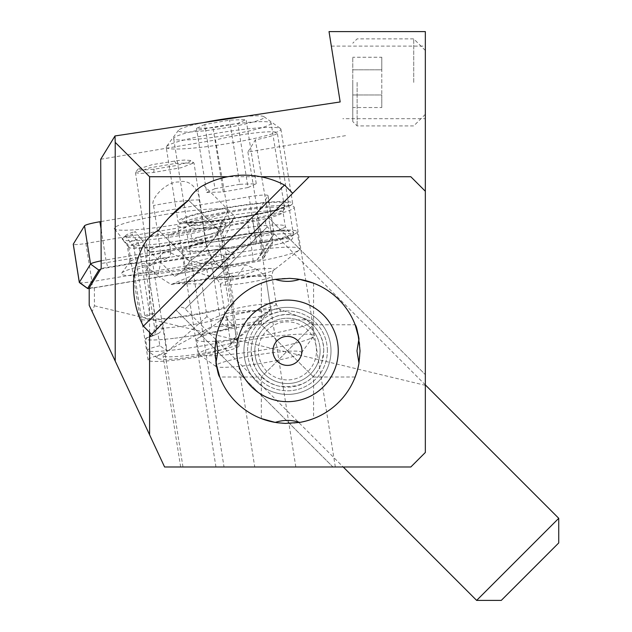 <?xml version="1.0" encoding="UTF-8"?>
<svg xmlns="http://www.w3.org/2000/svg" width="632" height="632" viewBox="0 0 632 632"><rect width="100%" height="100%" fill="white"/><g stroke="black" fill="none" stroke-linecap="round" stroke-linejoin="round"><path stroke-width="0.47" stroke-dasharray="3.16 2.37" d="M89.199 287.947L94.413 287.655L94.413 305.793L92.185 311.702L164.596 466.993L410.824 466.993L332.969 466.993L410.824 466.993L425.336 452.48L410.824 466.993L425.336 452.48L425.336 31.6L329.027 31.6L340.174 101.957M254.751 466.993L335.331 466.993L254.751 466.993L235.515 345.538A37.73 3.895 -9 0 1 194.411 354.576A37.73 3.895 -9 0 1 163.024 355.666A37.73 3.895 -9 0 1 165.078 353.991L166.935 353.13L152.936 264.729L169.937 256.876L101.183 268.395M268.323 217.621L175.957 309.98L268.323 217.621L425.336 374.634L268.323 217.621M332.969 466.993L175.957 309.98L332.969 466.993M425.336 191.243L410.824 176.731L309.206 176.731L149.587 336.35L149.587 434.792M323.742 350.886A36.285 36.285 0 0 0 287.457 314.602A36.285 36.285 0 0 0 251.18 350.886A36.285 36.285 0 0 0 287.457 387.171A36.285 36.285 0 0 0 323.742 350.886C324.698 326.799 297.609 307.587 275.11 316.766C259.278 324.169 251.299 335.545 251.18 350.886C253.116 370.463 262.177 382.17 278.364 386.01C300.208 388.664 314.61 381.072 321.577 363.234L323.742 350.886M260.645 176.731L227.789 176.731M149.587 332.353L149.587 236.921M92.185 311.702L89.199 305.296M94.413 305.793L425.336 385.338M425.336 118.682L425.336 46.112L425.336 118.682L342.82 118.682M345.514 135.667L247.91 152.02L255.352 139.885A36.285 3.745 -9 0 0 277.314 132.886A36.285 3.745 -9 0 0 244.047 134.371A36.285 3.745 -9 0 0 215.512 140.012L230.174 225.268L168.167 235.657L170.798 251.828L169.937 256.876M100.717 159.248L215.512 140.012M271.136 123.121A49.343 5.096 -9 0 1 223.199 135.872A49.343 5.096 -9 0 1 173.666 138.558A49.343 5.096 -9 0 1 221.603 125.808A49.343 5.096 -9 0 1 271.136 123.121L284.684 208.663A49.343 5.096 171 0 0 235.151 211.349A49.343 5.096 171 0 0 187.214 224.099A49.343 5.096 171 0 0 236.747 221.413A49.343 5.096 171 0 0 284.684 208.663M168.167 235.657L186.077 227.378L224.028 466.993M186.077 227.378A58.958 6.091 -9 0 1 177.718 225.608A58.958 6.091 -9 0 1 235.949 210.219A58.958 6.091 -9 0 1 294.18 207.162A58.958 6.091 -9 0 1 256.521 218.925L252.721 220.679A36.285 3.745 171 0 0 230.174 225.268M295.815 466.993L256.521 218.925M252.721 220.679L255.296 236.937L254.427 241.93L223.38 256.276L237.379 344.677L235.515 345.538M166.935 353.13A46.081 4.756 171 0 0 148.101 360.058A46.081 4.756 171 0 0 194.356 357.554A46.081 4.756 171 0 0 239.117 345.641A46.081 4.756 171 0 0 237.379 344.677M223.38 256.276A46.081 4.756 -9 0 1 225.118 257.248A46.081 4.756 -9 0 1 180.349 269.153A46.081 4.756 -9 0 1 134.095 271.665A46.081 4.756 -9 0 1 152.936 264.729M94.413 287.655L260.874 259.76L269.287 246.038L272.171 244.276L272.708 241.432A36.285 3.745 171 0 0 293.438 234.685A36.285 3.745 171 0 0 260.171 236.171A36.285 3.745 171 0 0 255.296 236.937M247.91 152.02L264.563 254.657L263.963 257.674L260.874 259.76M264.563 254.657L272.7 241.385L255.352 139.885M187.214 224.099L173.666 138.558M331.326 46.112L425.336 46.112M154.714 313.433A42.447 4.385 171 0 0 145.084 317.841A42.447 4.385 171 0 0 187.696 315.526A42.447 4.385 171 0 0 228.942 304.561A42.447 4.385 171 0 0 228.934 304.521L233.958 303.921A47.526 4.906 -9 0 1 187.04 316.166A47.526 4.906 -9 0 1 140.067 318.639A47.526 4.906 -9 0 1 149.689 314.033L154.714 313.433L143.377 241.858L135.161 231.51L132.017 234.409L138.353 242.459L149.689 314.033M233.958 303.921L222.622 232.347L226.217 223.104L222.29 221.058L217.598 232.947L228.934 304.521M217.598 232.947A42.447 4.385 -9 0 1 217.606 232.987A42.447 4.385 -9 0 1 217.566 233.255A42.447 4.385 -9 0 1 161.95 245.967A42.447 4.385 -9 0 1 133.865 246.512A42.447 4.385 -9 0 1 133.747 246.267A42.447 4.385 -9 0 1 143.377 241.858M222.622 232.347A47.526 4.906 -9 0 1 222.583 232.497A47.526 4.906 -9 0 1 160.307 246.725A47.526 4.906 -9 0 1 128.865 247.341A47.526 4.906 -9 0 1 128.731 247.065A47.526 4.906 -9 0 1 138.353 242.459M226.217 223.104A52.606 5.435 -9 0 1 157.297 238.841A52.606 5.435 -9 0 1 122.49 239.52A52.606 5.435 -9 0 1 122.798 238.319A52.606 5.435 -9 0 1 132.017 234.409M222.29 221.058A48.988 5.056 -9 0 1 222.259 221.153A48.988 5.056 -9 0 1 158.079 235.823A48.988 5.056 -9 0 1 125.665 236.455A48.988 5.056 -9 0 1 125.958 235.341A48.988 5.056 -9 0 1 135.161 231.51M299.205 354.323A43.537 4.495 -9 0 1 253.993 364.443A43.537 4.495 -9 0 1 215.868 366.434A43.537 4.495 -9 0 1 217.929 364.079A43.537 4.495 -9 0 1 272.645 352.695A43.537 4.495 -9 0 1 301.409 352.885A43.537 4.495 -9 0 1 299.205 354.323M310.494 338.444A58.049 5.996 171 0 0 313.433 336.524A58.049 5.996 171 0 0 313.646 335.861A58.049 5.996 171 0 0 275.078 336.271A58.049 5.996 171 0 0 202.121 351.447A58.049 5.996 -9 0 0 198.969 354.023A58.049 5.996 -9 0 0 199.38 354.592A58.049 5.996 -9 0 0 250.209 351.929A58.049 5.996 -9 0 0 310.494 338.444M308.242 324.184A58.049 5.996 171 0 0 311.386 321.601A58.049 5.996 171 0 0 310.288 320.685A58.049 5.996 171 0 0 257.959 324.019A58.049 5.996 171 0 0 199.862 337.188A58.049 5.996 171 0 0 197.484 338.555A58.049 5.996 171 0 0 196.718 339.763A58.049 5.996 171 0 0 244.995 338.096A58.049 5.996 171 0 0 308.242 324.184M188.352 264.476A58.049 5.996 171 0 0 185.2 267.052A58.049 5.996 171 0 0 186.298 267.968A58.049 5.996 171 0 0 238.627 264.634A58.049 5.996 171 0 0 296.724 251.465A58.049 5.996 171 0 0 299.11 250.098A58.049 5.996 171 0 0 299.876 248.89A58.049 5.996 171 0 0 251.591 250.564A58.049 5.996 171 0 0 188.352 264.476M294.014 234.361A58.049 5.996 171 0 0 297.166 231.778A58.049 5.996 171 0 0 248.882 233.453A58.049 5.996 171 0 0 185.642 247.365A58.049 5.996 171 0 0 182.49 249.94A58.049 5.996 171 0 0 230.775 248.273A58.049 5.996 171 0 0 294.014 234.361M289.495 205.842A58.049 5.996 -9 0 1 226.256 219.754A58.049 5.996 -9 0 1 177.971 221.429A58.049 5.996 -9 0 1 181.123 218.846A58.049 5.996 -9 0 1 244.363 204.934A58.049 5.996 -9 0 1 292.648 203.267A58.049 5.996 -9 0 1 289.495 205.842M166.232 147.288A58.049 5.996 -9 0 0 214.509 145.613A58.049 5.996 -9 0 0 277.756 131.701A58.049 5.996 171 0 0 280.9 129.125A58.049 5.996 171 0 0 280.497 128.557A58.049 5.996 171 0 0 242.333 129.528A58.049 5.996 171 0 0 169.376 144.712A58.049 5.996 -9 0 0 166.445 146.624A58.049 5.996 -9 0 0 166.232 147.288L177.971 221.429M203.591 122.576A43.537 4.495 171 0 0 180.665 128.825A43.537 4.495 171 0 0 178.461 130.263A43.537 4.495 171 0 0 212.32 129.805A43.537 4.495 171 0 0 261.948 119.069A43.537 4.495 171 0 0 264.002 116.715A43.537 4.495 171 0 0 243.115 116.612M239.733 184.291L214.943 188.676L204.784 124.52L229.574 120.127L246.101 119.559L256.26 183.722L239.733 184.291L229.574 120.127M204.784 124.52L196.52 128.335L213.047 127.767L237.837 123.382L246.101 119.559M214.943 188.676L206.68 192.499L196.52 128.335M206.68 192.499L223.207 191.93L213.047 127.767M223.207 191.93L247.997 187.538L237.837 123.382M247.997 187.538L256.26 183.722M210.93 319.737C228.808 310.415 247.752 308.147 267.771 312.911L270.638 308.937L265.677 276.318L257.422 269.73C241.748 276.998 225.276 278.981 207.999 275.663L202.003 283.958L206.972 316.577L210.93 319.737L211.578 326.618C224.668 326.76 241.061 324.793 260.763 320.708L267.771 312.911M206.972 316.577L169.337 349.804L211.578 326.618M260.763 320.708L233.003 342.165L270.638 308.937M169.337 349.804L167.464 351.21C159.003 354.11 155.677 356.369 157.479 357.996C161.855 362.76 215.638 354.394 227.71 347.063L230.253 345.143L230.712 343.626L226.493 315.874A10.159 9.512 67.9 0 0 234.211 324.54L234.464 325.172M157.968 333.688A10.159 9.512 67.9 0 0 162.819 323.513L166.99 350.878L159.793 345.712L157.968 333.688L151.332 336.09A44.991 3.911 171.3 0 0 145.55 338.973A44.991 3.911 171.3 0 0 174.685 338.231A44.264 3.847 -8.7 0 1 148.473 337.251A10.159 9.512 67.9 0 0 150.772 336.659A10.159 9.512 67.9 0 0 156.436 326.112L147.888 269.959C149.539 268.908 152.699 270.82 157.352 275.694C160.575 267.273 161.381 257.493 159.77 246.362L153.552 205.511C149.381 200.107 165.758 181.424 178.714 181.992C192.175 178.256 199.981 194.032 199.262 200.028L205.487 240.871A31.932 2.781 171.3 0 0 186.361 242.103A31.932 2.781 171.3 0 0 159.77 246.362L147.375 250.801L145.874 270.18L165.545 250.556C188.573 261.688 203.915 265.614 211.554 262.32L218.838 265.938L221.026 268.055L234.061 276.95L237.348 275.931L265.677 276.318M230.712 343.626L233.003 342.165M230.301 343.674L236.044 336.564L234.211 324.54L233.966 326.175L231.107 327.337A10.159 9.512 -112.1 0 1 220.102 318.465L211.554 262.32M167.046 351.266L167.464 351.21M159.793 345.712A44.991 3.911 171.3 0 0 147.288 350.405A44.991 3.911 171.3 0 0 147.509 350.713A44.991 3.911 171.3 0 0 186.551 348.351A44.991 3.911 171.3 0 0 233.761 338.594A44.991 3.911 171.3 0 0 236.131 337.227A44.991 3.911 171.3 0 0 236.25 336.864A44.991 3.911 171.3 0 0 236.044 336.564M174.685 338.231L176.044 338.065A44.991 3.911 171.3 0 0 233.966 326.175M147.888 269.959L145.858 270.322L154.548 327.423A34.104 2.97 171.3 0 0 182.853 326.072A34.104 2.97 171.3 0 0 220.102 318.465L226.493 315.874M190.572 160.496L184.955 160.038L178.24 160.52L152.288 164.628L138.013 169.107L142.303 170.119L154.161 169.194L175.759 165.624L188.06 162.392L190.69 160.947L190.572 160.496L193.866 162.898L175.886 163.411L149.492 167.875L135.485 172.686L147.375 250.801L152.462 251.599L165.545 250.556C185.682 248.25 210.44 242.254 205.487 240.871C207.32 251.986 212.502 261.04 221.026 268.055M157.352 275.694L171.154 284.519L206.759 269.382L207.999 275.663M202.003 283.958L173.674 283.57A78.502 6.826 -8.7 0 1 208.054 278.72A78.502 6.826 -8.7 0 1 237.348 275.931L245.54 264.729L225.008 267.905L206.759 269.382M135.485 172.686L140.565 173.476L153.647 172.433L181.258 167.693L193.866 162.898M257.422 269.73L245.54 264.729M316.482 350.886A29.025 29.025 0 0 0 287.457 321.862A29.025 29.025 0 0 0 258.433 350.886A29.025 29.025 0 0 0 287.457 379.911A29.025 29.025 0 0 0 316.482 350.886M331.002 350.886A43.537 43.537 0 0 1 287.457 394.423A43.537 43.537 0 0 1 243.92 350.886A43.537 43.537 0 0 1 287.457 307.35A43.537 43.537 0 0 1 331.002 350.886A43.537 43.537 0 0 1 287.457 394.423A43.537 43.537 0 0 1 243.92 350.886A43.537 43.537 0 0 1 287.457 307.35A43.537 43.537 0 0 1 331.002 350.886M320.116 350.886A32.651 32.651 0 0 1 287.457 383.537A32.651 32.651 0 0 1 254.807 350.886A32.651 32.651 0 0 0 287.457 383.537A32.651 32.651 0 0 0 320.116 350.886A32.651 32.651 0 0 0 287.457 318.236A32.651 32.651 0 0 0 254.807 350.886A32.651 32.651 0 0 1 287.457 318.236A32.651 32.651 0 0 1 320.116 350.886A32.651 32.651 0 0 1 287.457 383.537A32.651 32.651 0 0 1 254.807 350.886A32.651 32.651 0 0 1 287.457 318.236A32.651 32.651 0 0 1 320.116 350.886M360.027 350.886A72.561 72.561 0 0 0 287.457 278.325A72.561 72.561 0 0 0 214.896 350.886A72.561 72.561 0 0 0 287.457 423.448A72.561 72.561 0 0 0 360.027 350.886M308.337 420.383L299.702 422.413L310.873 419.569M356.954 371.766L358.984 363.131L356.954 371.766M355.16 377.012L313.583 377.012L313.583 418.589M313.583 377.012L287.457 350.886L261.332 377.012L287.457 350.886L313.583 377.012M261.332 418.589L261.332 377.012L219.762 377.012M313.583 283.183L313.583 324.761L287.457 350.886L261.332 324.761L261.332 283.183M219.762 324.761L261.332 324.761L287.457 350.886L313.583 324.761L355.16 324.761M272.85 279.81L275.22 279.36M216.381 336.271L217.961 330.007L215.939 338.649M425.336 82.397L425.336 50.465L425.336 82.397M413.723 82.397L413.723 38.86L413.723 82.397M357.12 82.397L357.12 125.934L357.12 82.397M352.767 82.397L352.767 121.581L352.767 82.397M381.791 107.535L381.791 94.966L352.767 94.966L352.767 107.535L352.767 57.259L352.767 94.966L381.791 94.966L381.791 107.535L352.767 107.535M381.791 57.259L381.791 94.966L381.791 69.828L352.767 69.828L381.791 69.828L381.791 57.259L352.767 57.259M100.638 269.287A10.159 1.051 -9 0 1 107.819 267.715L256.963 242.72A10.159 1.051 -9 0 1 268.007 242.127L256.932 260.194A4.353 0.45 -9 0 1 256.924 260.202A4.353 0.45 -9 0 1 253.084 261.214L92.351 288.153A4.353 0.45 -9 0 1 89.199 288.548M183.873 269.919A57.33 5.917 171 0 0 234.275 255.344A57.33 5.917 171 0 0 172.244 259.815A57.33 5.917 171 0 0 121.644 273.182A57.33 5.917 171 0 0 183.873 269.919M79.395 282.567A11.613 1.201 171 0 0 91.956 281.659L252.689 254.728A11.613 1.201 171 0 0 262.936 252.018L274.027 233.927L268.007 242.127M253.084 261.214L252.689 254.728L246.638 216.515A11.613 1.201 171 0 0 256.9 213.79L267.976 195.722A17.42 1.801 171 0 0 268.015 195.549A17.42 1.801 171 0 0 267.928 195.406A17.42 1.801 171 0 0 249.048 196.742L101.167 221.524M101.452 260.771A17.42 1.801 -9 0 1 105.955 259.95L255.099 234.954A17.42 1.801 -9 0 1 273.98 233.619A17.42 1.801 -9 0 1 274.067 233.761A17.42 1.801 -9 0 1 274.027 233.927L267.976 195.722M256.924 260.202L262.936 252.018A11.613 1.201 171 0 0 262.952 252.002L256.932 260.194M246.638 216.515L85.905 243.454A11.613 1.201 171 0 1 73.32 244.339M165.063 214.477A57.33 5.917 -9 0 1 227.449 210.93A57.33 5.917 -9 0 1 176.691 224.573A57.33 5.917 -9 0 1 114.416 228.831A57.33 5.917 -9 0 1 165.063 214.477M178.398 240.966A47.171 4.866 -9 0 1 127.158 244.465A47.171 4.866 -9 0 1 127.024 244.189A47.171 4.866 -9 0 1 168.831 232.663A47.171 4.866 -9 0 1 220.197 229.432A47.171 4.866 -9 0 1 220.165 229.74A47.171 4.866 -9 0 1 178.398 240.966M171.691 250.73A47.171 4.866 -9 0 1 222.733 247.049A47.171 4.866 -9 0 1 223.064 247.507A47.171 4.866 -9 0 1 181.258 259.041A47.171 4.866 -9 0 1 129.892 262.264A47.171 4.866 -9 0 1 130.058 261.727A47.171 4.866 -9 0 1 171.691 250.73M558.743 542.928L501.271 600.4M425.336 384.896L267.297 226.856A5.806 5.806 0 0 1 267.297 218.64L176.984 308.953A5.806 5.806 0 0 1 185.2 308.953L343.231 466.993M292.695 193.242L151.585 334.352L292.695 193.242M176.984 308.953L267.297 218.64M143.377 326.144L284.487 185.034M169.028 217.708L158.569 230.253L189.584 261.269C186.4 268.094 181.4 273.095 174.574 276.279L143.559 245.263M203.607 185.215L234.622 216.231C231.438 223.057 226.438 228.057 219.612 231.241C211.42 243.075 201.411 253.077 189.584 261.269C201.411 253.077 211.42 243.075 219.612 231.241C226.438 228.057 231.438 223.057 234.622 216.231L215.528 257.185L174.574 276.279C181.4 273.095 186.4 268.094 189.584 261.269L158.569 230.253M219.612 231.241L188.597 200.226L219.612 231.241M558.743 518.303L476.647 600.4M170.798 251.828L101.468 263.449M182.972 466.993L165.078 353.991M269.287 246.038A31.932 3.294 171 0 0 288.919 239.046A31.932 3.294 171 0 0 254.427 241.93M223.736 317.967A29.751 3.073 171 0 0 222.519 318.662A29.751 3.073 171 0 0 244.268 318.781A29.751 3.073 171 0 0 279.281 311.3A29.751 3.073 171 0 0 280.332 309.506A29.751 3.073 171 0 0 253.511 311.221A29.751 3.073 171 0 0 223.736 317.967M274.912 305.533A26.125 2.694 171 0 0 276.334 304.371A26.125 2.694 171 0 0 254.609 305.122A26.125 2.694 171 0 0 226.145 311.386A26.125 2.694 171 0 0 224.731 312.548A26.125 2.694 171 0 0 246.456 311.797A26.125 2.694 171 0 0 274.912 305.533M221.674 283.12A26.125 2.694 171 0 0 220.252 284.282A26.125 2.694 171 0 0 241.985 283.531A26.125 2.694 171 0 0 270.441 277.274A26.125 2.694 171 0 0 271.855 276.113A26.125 2.694 171 0 0 250.13 276.863A26.125 2.694 171 0 0 221.674 283.12M272.85 270.693A29.751 3.073 171 0 0 274.067 269.99A29.751 3.073 171 0 0 252.318 269.872A29.751 3.073 171 0 0 217.305 277.353A29.751 3.073 171 0 0 216.255 279.147A29.751 3.073 171 0 0 243.075 277.44A29.751 3.073 171 0 0 272.85 270.693M290.625 234.764A54.423 5.617 -9 0 1 222.227 248.992A54.423 5.617 -9 0 1 189.023 246.954A54.423 5.617 -9 0 1 257.422 232.726A54.423 5.617 -9 0 1 290.625 234.764M282.725 228.452A47.171 4.866 171 0 0 285.285 226.351A47.171 4.866 171 0 0 246.053 227.71A47.171 4.866 171 0 0 194.672 239.015A47.171 4.866 171 0 0 192.112 241.108A47.171 4.866 171 0 0 231.344 239.757A47.171 4.866 171 0 0 282.725 228.452M192.412 224.755A47.171 4.866 171 0 0 189.853 226.856A47.171 4.866 171 0 0 229.084 225.498A47.171 4.866 171 0 0 280.466 214.193A47.171 4.866 171 0 0 283.025 212.099A47.171 4.866 171 0 0 243.794 213.458A47.171 4.866 171 0 0 192.412 224.755M286.106 206.253A54.423 5.617 171 0 0 252.903 204.215A54.423 5.617 171 0 0 184.512 218.443A54.423 5.617 171 0 0 217.716 220.481A54.423 5.617 171 0 0 286.106 206.253M231.107 327.337A44.264 3.847 -8.7 0 1 176.044 338.065M162.819 323.513L156.436 326.112A34.104 2.97 171.3 0 0 154.548 327.423C153.276 338.839 149.468 336.2 150.408 336.817L156.199 334.454M218.838 265.938C211.831 259.207 207.533 250.991 205.945 241.274L205.487 240.871M151.332 336.09L148.473 337.251M175.886 163.411L174.503 160.931M154.161 169.194L153.647 172.433M199.262 200.028A31.932 2.781 171.3 0 0 180.136 201.26A31.932 2.781 171.3 0 0 153.552 205.511M327.368 350.886A39.911 39.911 0 0 0 287.457 310.976A39.911 39.911 0 0 0 247.547 350.886A39.911 39.911 0 0 0 287.457 390.797A39.911 39.911 0 0 0 327.368 350.886A39.911 39.911 0 0 1 287.457 390.797A39.911 39.911 0 0 1 247.547 350.886A39.911 39.911 0 0 1 287.457 310.976A39.911 39.911 0 0 1 327.368 350.886M262.952 252.002L256.9 213.79M256.963 242.72L255.099 234.954L249.048 196.742M101.231 230.119L105.955 259.95L107.819 267.715M85.905 243.454L91.956 281.659L92.351 288.153M267.297 226.856L185.2 308.953L267.297 226.856M335.331 466.993L294.18 207.162M215.947 466.993L177.718 225.608M180.657 466.993L163.024 355.666M239.117 345.641L225.118 257.248M148.101 360.058L134.095 271.665M263.963 257.674L272.171 244.276M269.611 246.006C288.958 242.08 290.53 240.042 291.289 239.552C292.087 239.82 292.806 238.201 293.438 234.685L277.314 132.886M133.747 246.267L145.084 317.841M217.606 232.987L228.942 304.561M128.731 247.065L140.067 318.639M222.583 232.497L225.861 224.028M128.865 247.341L122.49 239.52M125.958 235.341L122.798 238.319M217.566 233.255L222.259 221.153M133.865 246.512L125.665 236.455M301.409 352.885L313.433 336.524M311.386 321.601L313.646 335.861M196.718 339.763L198.969 354.023M215.868 366.434L199.38 354.592M186.298 267.968L216.255 279.147C216.768 278.428 218.095 280.142 220.252 284.282L224.731 312.548C223.957 317.153 223.222 319.192 222.519 318.662L197.484 338.555M299.11 250.098L274.067 269.99C273.364 269.461 272.629 271.499 271.855 276.113L276.334 304.371C278.491 308.519 279.818 310.225 280.332 309.506L310.288 320.685M297.166 231.778L299.876 248.89M182.49 249.94L185.2 267.052M190.943 246.417L198.179 243.889L214.943 239.765L239.702 235.23L261.055 232.355L278.902 230.917L288.99 231.194C289.077 232.489 287.837 230.877 285.285 226.351L283.025 212.099C284.068 206.988 284.748 205.068 285.056 206.348L284.195 206.79C268.837 215.322 180.91 225.569 186.148 222.014C186.622 221.176 187.854 222.788 189.853 226.856L192.112 241.108C191.061 246.219 190.39 248.139 190.082 246.859L190.943 246.417M280.9 129.125L292.648 203.267M264.002 116.715L280.497 128.557M178.461 130.263L166.445 146.624M230.238 345.167L236.131 337.227M157.479 357.996L147.509 350.713M236.25 336.864L234.448 325.038M147.288 350.405L145.55 338.973M171.154 284.526C196.757 280.395 217.724 277.875 234.061 276.966M138.013 169.107L135.58 172.378M205.945 241.274L194.048 163.159M425.336 50.465L413.723 38.86L357.12 38.86L352.767 43.213M425.336 114.321L413.723 125.934L357.12 125.934L352.767 121.581M268.015 195.549L274.067 233.761M127.158 244.465L114.416 228.831M220.165 229.74L227.449 210.93M223.064 247.507L220.197 229.432M129.892 262.264L127.024 244.189M130.058 261.727L121.644 273.182M222.733 247.049L234.275 255.344"/><path stroke-width="0.95" d="M425.336 191.243L425.336 452.48L410.824 466.993L164.596 466.993L149.587 434.792L149.587 336.35L309.206 176.731L410.824 176.731L425.336 191.243L425.336 31.6L329.027 31.6L340.174 101.957L331.326 46.112L340.174 101.957L115 135.951L115.214 142.358L149.587 176.731L227.789 176.731M309.206 176.731L260.645 176.731M149.587 336.35L149.587 332.353M149.587 236.921L149.587 176.731M149.587 434.792L115.214 361.085L115.214 142.358M115 135.951L100.717 159.248L101.183 268.395L89.199 287.947L89.199 305.296L115.214 361.085M243.115 116.612A43.537 4.495 171 0 0 235.388 117.441A43.537 4.495 171 0 0 203.591 122.576M310.873 419.569L308.337 420.383M358.984 363.131L356.977 350.886L358.984 338.641L355.16 324.761C356.827 326.302 358.447 335.007 360.027 350.886L358.984 363.131A72.561 72.561 0 0 1 299.702 422.413L285.222 423.416L277.203 422.721L270.18 421.362L261.332 418.589L275.212 422.413A72.561 72.561 0 0 1 215.931 363.131L219.762 377.012C218.087 375.471 216.468 366.765 214.896 350.886L215.939 338.649L217.937 350.886L215.931 363.131M355.16 377.012L356.954 371.766L355.16 377.012M338.254 350.886A50.797 50.797 0 0 1 287.457 401.683A50.797 50.797 0 0 1 236.66 350.886A50.797 50.797 0 0 1 287.457 300.089A50.797 50.797 0 0 1 338.254 350.886M299.702 422.413C291.557 419.735 283.397 419.735 275.212 422.413M261.332 283.183L266.578 281.39L261.332 283.183M275.22 279.36L289.693 278.357L297.712 279.052L304.735 280.411L313.583 283.183L299.702 279.36A72.561 72.561 0 0 1 358.984 338.641M219.762 324.761L217.961 330.007L219.762 324.761M216.381 336.271L215.931 338.641A72.561 72.561 0 0 1 275.212 279.36C283.357 282.038 291.518 282.038 299.702 279.36M272.85 279.81L275.212 279.36M272.945 350.886A14.512 14.512 0 0 1 287.457 336.374A14.512 14.512 0 0 1 301.97 350.886A14.512 14.512 0 0 1 287.457 365.399A14.512 14.512 0 0 1 272.945 350.886M89.199 288.548A4.353 0.45 -9 0 1 87.635 288.492A4.353 0.45 -9 0 1 87.619 288.405L98.837 270.101A10.159 1.051 -9 0 1 100.638 269.287M101.231 230.119L99.903 221.737A17.42 1.801 171 0 0 84.506 225.829L90.558 264.042A17.42 1.801 -9 0 1 101.452 260.771M98.837 270.101L90.558 264.042L79.34 282.346A11.613 1.201 171 0 0 79.308 282.457A11.613 1.201 171 0 0 79.395 282.567L87.635 288.492M99.903 221.737L101.167 221.524M84.506 225.829L73.288 244.134A11.613 1.201 171 0 0 73.257 244.244A11.613 1.201 171 0 0 73.32 244.339M530.011 571.668L558.743 542.928L558.743 518.303L476.647 600.4L501.271 600.4L530.011 571.668M343.231 466.993L476.647 600.4M558.743 518.303L425.336 384.896M292.695 193.242L284.487 185.034L143.377 326.144L151.585 334.352M158.569 230.253C152.02 233.706 147.011 238.714 143.559 245.263C147.011 238.714 152.02 233.706 158.569 230.253C167.132 218.735 177.142 208.726 188.597 200.226L169.028 217.708M203.607 185.215C197.058 188.668 192.049 193.676 188.597 200.226C192.049 193.676 197.058 188.668 203.607 185.215A87.082 87.082 0 0 1 284.487 185.034M143.377 326.144A87.082 87.082 0 0 1 143.559 245.263M73.288 244.134L79.34 282.346L87.619 288.405M73.257 244.244L79.308 282.457"/></g></svg>
